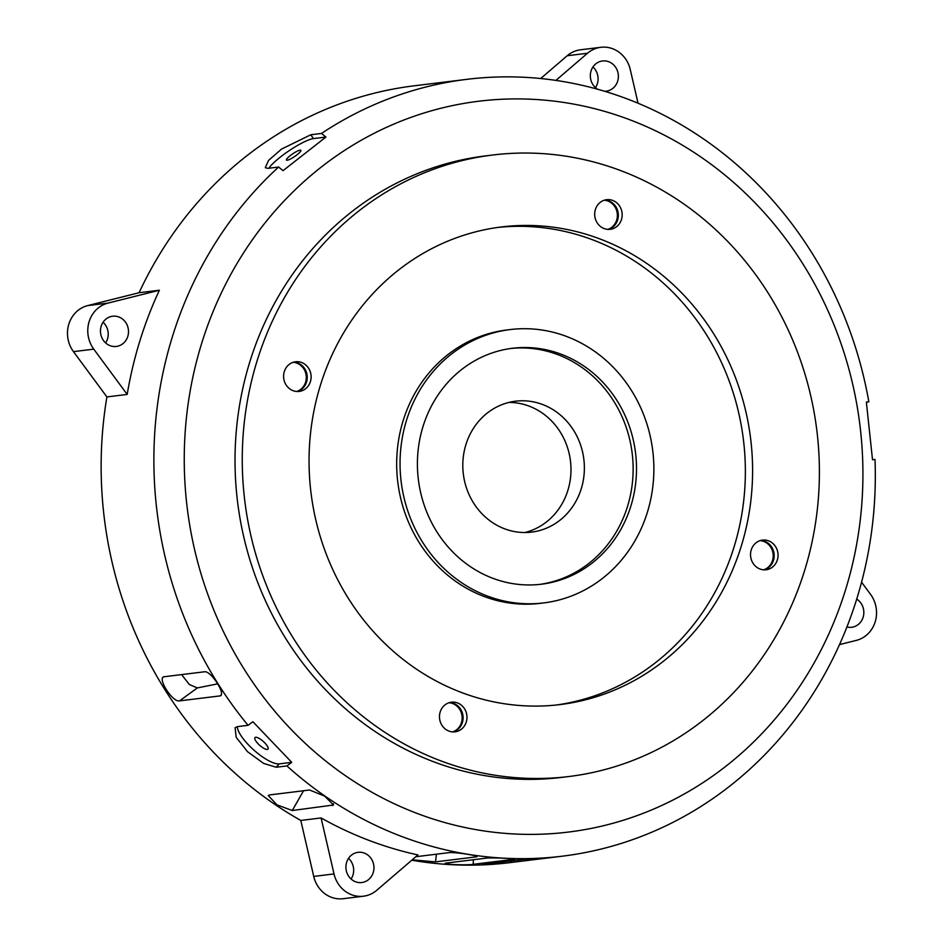 <?xml version="1.0" encoding="UTF-8"?>
<svg xmlns="http://www.w3.org/2000/svg" width="946" height="946" viewBox="0 0 946 946"><rect width="100%" height="100%" fill="white"/><g stroke="black" fill="none" stroke-linecap="round" stroke-linejoin="round"><path stroke-width="1.42" d="M248.065 725.31L252.889 721.727L291.723 762.346L286.91 765.929L276.22 767.241L263.686 763.446L247.509 751.692L236.193 737.312L235.105 727.722L237.387 726.623L248.065 725.31A391.348 360.237 -97 0 1 192.085 635.807A391.348 360.237 -97 0 1 278.609 167.04L267.919 168.353L265.282 167.679L268.522 160.43L281.518 149.101L310.82 134.758L321.498 133.445A391.348 360.237 -97 0 1 466.804 79.346A391.348 360.237 -97 0 1 837.104 299.716A391.348 360.237 -97 0 1 868.854 401.837L866.37 402.145M466.804 79.346L414.064 85.826A391.348 360.237 83 0 0 139.086 292.728L159.377 290.233A391.348 360.237 83 0 0 127.19 394.423L106.898 396.93A391.348 360.237 83 0 0 139.346 642.299A391.348 360.237 83 0 0 300.804 820.454L321.096 817.947A391.348 360.237 83 0 0 417.919 854.936L376.792 890.257A28.983 26.689 -97 0 1 363.477 896.205A28.983 26.689 -97 0 1 336.043 879.875A28.983 26.689 -97 0 1 334.021 873.927L321.096 817.947M220.193 624.738A368.16 338.893 -97 0 1 371.577 134.628A368.16 338.893 -97 0 1 826.981 308.562A368.16 338.893 -97 0 1 675.598 798.672A368.16 338.893 -97 0 1 220.193 624.738M321.498 133.445L325.921 137.064L283.031 170.658L278.609 167.04M300.804 820.454L313.729 876.422A28.983 26.689 83 0 0 315.751 882.382A28.983 26.689 83 0 0 343.185 898.7L363.477 896.205M159.377 290.233L107.974 303.11A28.983 26.689 83 0 0 90.603 343.776A28.983 26.689 83 0 0 93.76 349.145L127.19 394.423M139.086 292.728L87.682 305.605A28.983 26.689 83 0 0 70.311 346.271A28.983 26.689 83 0 0 73.469 351.64L106.898 396.93M592.941 66.989A15.219 14.013 -97 0 1 596.607 72.038A15.219 14.013 -97 0 1 595.483 87.647M604.648 91.277A15.219 14.013 83 0 0 606.22 91.183A15.219 14.013 83 0 0 616.898 69.531A15.219 14.013 83 0 0 602.507 60.97A15.219 14.013 83 0 0 591.818 82.609A15.219 14.013 83 0 0 597.576 89.22M103.067 322.255A15.219 14.013 -97 0 1 106.732 327.292A15.219 14.013 -97 0 1 105.609 342.913M127.024 324.797A15.219 14.013 -97 0 1 116.346 346.437A15.219 14.013 -97 0 1 101.943 337.864A15.219 14.013 -97 0 1 112.633 316.224A15.219 14.013 -97 0 1 127.024 324.797M348.518 858.353A15.219 14.013 -97 0 1 352.184 863.391A15.219 14.013 -97 0 1 351.061 879.011M347.395 873.962A15.219 14.013 83 0 0 361.786 882.535A15.219 14.013 83 0 0 372.476 860.895A15.219 14.013 83 0 0 358.073 852.322A15.219 14.013 83 0 0 347.395 873.962M856.709 599.09A15.219 14.013 -97 0 1 862.35 605.641A15.219 14.013 -97 0 1 851.672 627.281A15.219 14.013 -97 0 1 846.918 626.985M267.304 749.457A8.691 2.637 41.6 0 1 258.897 744.573A8.691 2.637 41.6 0 1 254.982 737.584A8.691 2.637 41.6 0 1 255.657 737.265A8.691 2.637 41.6 0 1 264.064 742.161A8.691 2.637 41.6 0 1 267.978 749.137A8.691 2.637 41.6 0 1 267.304 749.457M287.217 160.229A8.691 1.644 146 0 1 286.449 160.063A8.691 1.644 146 0 1 291.474 154.706A8.691 1.644 146 0 1 300.083 150.154A8.691 1.644 146 0 1 300.863 150.319A8.691 1.644 146 0 1 295.838 155.676A8.691 1.644 146 0 1 287.217 160.229M272.826 600.202A313.079 288.187 -97 0 1 492.594 155.026A313.079 288.187 -97 0 1 788.834 331.325A313.079 288.187 -97 0 1 569.054 776.5A313.079 288.187 -97 0 1 272.826 600.202M492.594 155.026L485.357 155.913A313.079 288.187 83 0 0 265.59 601.088A313.079 288.187 83 0 0 561.818 777.387L569.054 776.5M302.531 790.88L303.228 790.785M181.597 674.604L189.33 684.502L197.359 687.931L217.793 683.828M751.987 561.345A14.935 13.741 83 0 0 766.118 569.752A14.935 13.741 83 0 0 776.595 548.514A14.935 13.741 83 0 0 762.464 540.107A14.935 13.741 83 0 0 751.987 561.345M764.167 569.835A14.935 13.741 83 0 0 772.728 548.999A14.935 13.741 83 0 0 760.549 540.497M332.543 569.078A240.603 221.482 83 0 0 560.209 704.569A240.603 221.482 83 0 0 729.106 362.448A240.603 221.482 83 0 0 501.451 226.957A240.603 221.482 83 0 0 332.543 569.078M556.579 704.983A240.603 221.482 83 0 0 721.869 363.335A240.603 221.482 83 0 0 497.833 227.43M285.053 383.012A14.935 13.741 83 0 0 299.184 391.419A14.935 13.741 83 0 0 309.661 370.182A14.935 13.741 83 0 0 295.542 361.774A14.935 13.741 83 0 0 285.053 383.012M297.233 391.502A14.935 13.741 83 0 0 305.795 370.666A14.935 13.741 83 0 0 293.627 362.164M440.919 723.43A14.935 13.741 83 0 0 455.038 731.837A14.935 13.741 83 0 0 465.527 710.612A14.935 13.741 83 0 0 451.396 702.204A14.935 13.741 83 0 0 440.919 723.43M453.087 731.92A14.935 13.741 83 0 0 461.66 711.085A14.935 13.741 83 0 0 449.48 702.594M596.134 220.915A14.935 13.741 83 0 0 610.253 229.322A14.935 13.741 83 0 0 620.73 208.096A14.935 13.741 83 0 0 606.611 199.689A14.935 13.741 83 0 0 596.134 220.915M608.302 229.417A14.935 13.741 83 0 0 616.875 208.569A14.935 13.741 83 0 0 604.695 200.079M524.9 532.527A65.948 60.71 83 0 0 564.549 439.985A65.948 60.71 83 0 0 508.889 402.428M577.935 438.329A65.948 60.71 -97 0 1 531.64 532.113A65.948 60.71 -97 0 1 469.24 494.971A65.948 60.71 -97 0 1 515.535 401.199A65.948 60.71 -97 0 1 577.935 438.329M763.67 569.811A14.935 13.741 83 0 0 771.77 549.118A14.935 13.741 83 0 0 760.087 540.639M413.485 525.361A137.702 126.752 -97 0 1 510.142 329.575A137.702 126.752 -97 0 1 640.43 407.111A137.702 126.752 -97 0 1 543.773 602.909A137.702 126.752 -97 0 1 413.485 525.361M543.773 602.909L540.403 603.323A137.702 126.752 -97 0 1 410.115 525.787A137.702 126.752 -97 0 1 506.772 329.988L510.142 329.575M296.748 391.478A14.935 13.741 83 0 0 298.711 390.651A14.935 13.741 83 0 0 304.849 370.773A14.935 13.741 83 0 0 293.154 362.306M452.602 731.897A14.935 13.741 83 0 0 454.565 731.081A14.935 13.741 83 0 0 460.702 711.203A14.935 13.741 83 0 0 449.019 702.736M607.817 229.381A14.935 13.741 83 0 0 609.78 228.565A14.935 13.741 83 0 0 615.917 208.688A14.935 13.741 83 0 0 604.222 200.221M539.788 584.392A118.853 109.405 83 0 0 621.534 415.613A118.853 109.405 83 0 0 510.769 348.495M624.904 415.199A118.853 109.405 -97 0 1 541.479 584.202A118.853 109.405 -97 0 1 429.011 517.273A118.853 109.405 -97 0 1 512.448 348.27A118.853 109.405 -97 0 1 624.904 415.199M286.91 765.929A391.348 360.237 83 0 0 562.385 856.177A391.348 360.237 83 0 0 875.015 459.484L872.508 459.709L866.359 402.062L868.854 401.837M411.782 860.198A391.348 360.237 83 0 0 509.646 862.669L562.385 856.177M446.512 863.024L486.646 858.093C493.067 857.454 521.423 858.814 513.359 859.37L473.225 864.313C466.804 865.531 438.436 864.171 446.512 863.024L445.377 863.391M514.494 859.098L513.371 858.826M484.269 864.218L524.403 859.275L551.045 857.525L510.911 862.468C504.514 863.592 476.228 865.448 484.269 864.218L483.134 864.455M552.18 857.372L551.033 857.431M164.344 676.721L204.478 671.79C211.029 670.312 227.146 695.949 219.649 695.949L179.515 700.88C172.515 702.677 156.397 677.04 164.344 676.721L163.41 677.076M220.572 695.594L221.163 694.837M269.456 794.947L309.59 790.005L324.608 796.094L333.571 804.999L292.267 810.521L276.989 804.869L268.25 795.574L269.456 794.947M415.814 856.733L449.137 852.63C455.523 851.897 483.666 856.461 475.637 856.934L435.503 861.877L412.22 859.831M476.772 856.544L475.637 856.934L475.755 855.964M310.82 134.758L313.422 138.601L325.921 137.064M313.422 138.601A28.983 5.487 -34 0 0 289.807 150.237A28.983 5.487 -34 0 0 268.865 168.234M555.893 80.41L587.501 53.248A28.983 26.689 -97 0 1 600.828 47.3L580.525 49.795A28.983 26.689 83 0 0 567.21 55.743L540.686 78.53M600.828 47.3A28.983 26.689 -97 0 1 630.273 69.578L638.042 103.22M291.723 762.346L279.212 763.883L276.22 767.241M237.363 726.623A28.983 8.798 -138.4 0 0 253.918 750.119A28.983 8.798 -138.4 0 0 279.212 763.883M839.504 644.604L856.319 640.395A28.983 26.689 83 0 0 870.545 594.36L861.57 582.204M73.469 351.64L93.76 349.145M107.974 303.11L87.682 305.605M587.501 53.248L567.21 55.743M473.331 859.725L473.225 864.313M510.793 860.955L510.911 862.468M197.359 687.931L179.515 700.88M332.401 805.578L333.453 803.722M303.536 790.75L292.267 810.521M436.425 854.203L435.503 861.877M313.729 876.422L334.021 873.927"/></g></svg>
